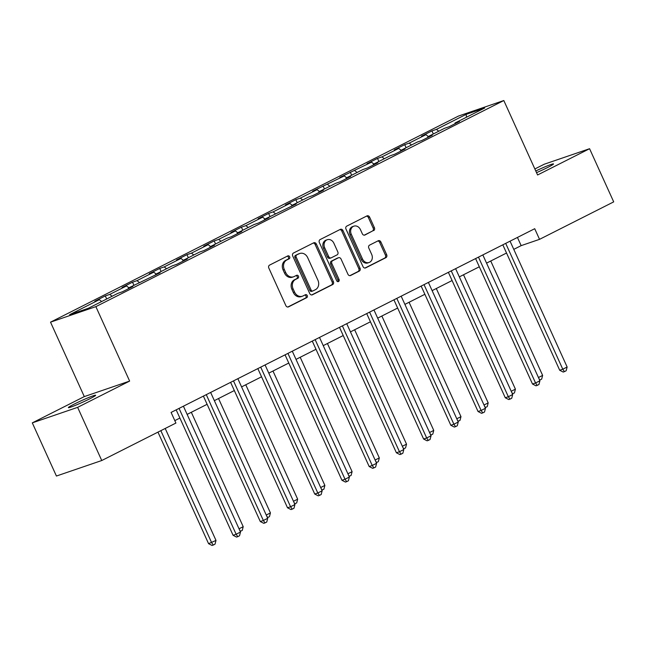 <?xml version="1.0" encoding="UTF-8"?>
<svg xmlns="http://www.w3.org/2000/svg" width="646" height="646" viewBox="0 0 646 646"><rect width="100%" height="100%" fill="white"/><g stroke="black" fill="none" stroke-linecap="round" stroke-linejoin="round"><path stroke-width="0.97" d="M289.65 256.769A1.607 1.34 71.1 0 0 287.785 255.913L269.584 265.102A2.293 1.914 71.1 0 0 268.825 268.058L285.871 305.639A2.293 1.914 71.1 0 0 288.528 306.858L306.729 297.661A1.607 1.34 71.1 0 0 305.397 294.738L303.047 295.933A7.348 6.121 71.1 0 1 302.393 296.207A7.348 6.121 71.1 0 1 294.536 292.016L293.114 288.891A7.348 6.121 71.1 0 1 295.561 279.435L297.919 278.248A1.607 1.34 71.1 0 0 296.595 275.325L294.237 276.512A7.348 6.121 71.1 0 1 293.591 276.787A7.348 6.121 71.1 0 1 285.726 272.604L284.305 269.471A7.348 6.121 71.1 0 1 286.759 260.023L289.109 258.836A1.607 1.34 71.1 0 0 289.65 256.769M293.591 276.787L292.363 277.207A7.348 6.121 71.1 0 1 284.498 273.024L283.077 269.891A7.348 6.121 71.1 0 1 285.532 260.443L287.89 259.248A1.607 1.34 71.1 0 0 287.179 256.212M287.793 307.028L305.501 298.081A1.607 1.34 71.1 0 0 304.799 295.044M302.393 296.207L301.173 296.627A7.348 6.121 71.1 0 1 293.308 292.436L291.887 289.303A7.348 6.121 71.1 0 1 294.342 279.855L296.692 278.668A1.607 1.34 71.1 0 0 295.989 275.632M536.527 172.652A14.979 0.953 -24.4 0 0 547.711 167.443A14.979 0.953 -24.4 0 0 553.509 163.939A14.979 0.953 -24.4 0 0 535.768 170.98M74.169 404.13A14.979 0.953 -24.4 0 0 68.371 407.634A14.979 0.953 -24.4 0 0 75.897 405.139A14.979 0.953 -24.4 0 0 89.859 398.76A14.979 0.953 -24.4 0 0 95.656 395.255A14.979 0.953 -24.4 0 0 88.131 397.75A14.979 0.953 -24.4 0 0 74.169 404.13M373.63 230.63A2.293 1.914 71.1 0 0 374.397 227.675L369.617 217.137A2.293 1.914 71.1 0 0 366.952 215.909L346.749 226.124A2.293 1.914 71.1 0 0 345.981 229.072L363.028 266.653A2.293 1.914 71.1 0 0 365.684 267.872L385.896 257.665A2.293 1.914 71.1 0 0 386.663 254.71L380.882 241.975A2.293 1.914 71.1 0 0 378.225 240.756L369.577 245.125A2.293 1.914 71.1 0 0 368.809 248.08L371.676 254.395A6.145 5.12 71.1 0 1 369.084 262.518A6.145 5.12 71.1 0 1 362.511 259.022L351.287 234.28A6.145 5.12 71.1 0 1 353.879 226.157A6.145 5.12 71.1 0 1 360.452 229.653L362.325 233.779A2.293 1.914 71.1 0 0 364.982 234.999L372.403 231.05A2.293 1.914 71.1 0 0 373.17 228.095L368.39 217.557A2.293 1.914 71.1 0 0 366.468 216.16M537.585 174.977L589.58 148.709L613.7 201.875L539.539 239.343L534.718 228.708L171.085 412.423L175.914 423.057L101.753 460.525L77.633 407.351L129.636 381.083L95.866 306.64L503.815 100.534L537.585 174.977M316.346 244.043A2.293 1.914 71.1 0 0 313.69 242.823L293.478 253.03A2.293 1.914 71.1 0 0 292.711 255.986L309.757 293.567A2.293 1.914 71.1 0 0 312.422 294.786L332.633 284.579A2.293 1.914 71.1 0 0 333.393 281.624L316.346 244.043L315.127 244.463A2.293 1.914 71.1 0 0 313.197 243.066M320.109 239.577L340.321 229.37A2.293 1.914 71.1 0 1 342.986 230.59L360.032 268.171A2.293 1.914 71.1 0 1 359.265 271.118L350.616 275.487A2.293 1.914 71.1 0 1 347.952 274.267L341.04 259.03A2.293 1.914 71.1 0 0 338.383 257.802L332.642 260.701A2.293 1.914 71.1 0 0 331.874 263.657L339.077 279.524A1.607 1.34 71.1 0 1 336.679 280.735L319.35 242.533A2.293 1.914 71.1 0 1 320.109 239.577M95.866 306.64L50.525 322.16L458.482 116.054L503.815 100.534M433.329 133.964L431.94 130.904L421.475 136.193L425.948 134.667L409.193 143.129L404.719 144.656L394.254 149.945L398.727 148.418L381.972 156.881L377.498 158.407L367.033 163.696L371.507 162.17L339.812 177.448L344.286 175.922L312.591 191.208L317.065 189.674L300.317 198.136L295.844 199.671L285.37 204.96L289.844 203.425L273.096 211.888L268.623 213.422L258.15 218.711L262.623 217.177L245.876 225.64L241.402 227.174L230.929 232.463L235.402 230.929L218.655 239.391L214.181 240.926L203.716 246.215L208.182 244.681L191.434 253.143L186.96 254.677L176.495 259.967L180.969 258.432L164.213 266.895L159.74 268.429L149.274 273.718L153.748 272.184L136.992 280.647L132.519 282.181L122.054 287.47L126.527 285.936L109.772 294.398L105.306 295.933L94.833 301.222L99.306 299.687L69.639 314.675L88.268 308.303L117.927 293.316L122.401 291.782L132.874 286.493L128.401 288.027L128.32 288.794M431.94 130.904L436.413 129.378L466.073 114.39L484.702 108.011L455.034 122.998L459.508 121.472L449.043 126.761L444.569 128.288L427.822 136.75L432.287 135.224L421.822 140.513L417.348 142.039L400.601 150.502L405.074 148.976L394.601 154.265L390.127 155.791L373.38 164.254L377.853 162.727L367.38 168.017L362.907 169.543L346.159 178.005L350.633 176.479L340.159 181.768L335.686 183.303L318.938 191.765L323.412 190.231L312.939 195.52L308.473 197.054L291.717 205.517L296.191 203.983L264.497 219.269L268.97 217.734L258.505 223.023L254.031 224.558L237.276 233.02L241.749 231.486L231.284 236.775L226.811 238.309L210.055 246.772L214.529 245.238L204.063 250.527L199.59 252.061L182.842 260.524L187.308 258.989L176.843 264.279L172.369 265.813L155.621 274.275L160.095 272.741L128.401 288.027M428.306 136.508L425.948 134.667M411.559 144.97L409.193 143.129M427.822 136.75L427.741 137.525M401.085 150.26L398.727 148.418M384.338 158.722L381.972 156.881M400.601 150.502L400.52 151.277M373.864 164.011L371.507 162.17M357.117 172.474L354.751 170.633M373.38 164.254L373.299 165.029M346.644 177.763L344.286 175.922M329.896 186.226L327.53 184.385M346.159 178.005L346.078 178.781M319.423 191.515L317.065 189.674M302.675 199.977L300.317 198.136M318.938 191.765L318.858 192.532M292.21 205.266L289.844 203.425M275.454 213.729L273.096 211.888M291.717 205.517L291.637 206.284M264.989 219.018L262.623 217.177M248.234 227.481L245.876 225.64M264.497 219.269L264.416 220.036M237.768 232.77L235.402 230.929M221.013 241.233L218.655 239.391M237.276 233.02L237.203 233.787M210.548 246.522L208.182 244.681M193.8 254.984L191.434 253.143M210.055 246.772L209.982 247.539M183.327 260.273L180.969 258.432M166.579 268.736L164.213 266.895M182.842 260.524L182.761 261.291M156.106 274.025L153.748 272.184M139.358 282.488L136.992 280.647M155.621 274.275L155.541 275.043M128.885 287.777L126.527 285.936M112.138 296.239L109.772 294.398M101.664 301.529L99.306 299.687M129.636 381.083L84.295 396.596L32.3 422.872L77.633 407.351M32.3 422.872L56.42 476.037L101.753 460.525M589.58 148.709L544.247 164.221L534.856 168.969M84.295 396.596L50.525 322.16M513.772 249.372L521.16 245.633L539.539 239.343M174.808 420.619L179.895 418.051M187.138 414.393L207.116 404.299M214.351 400.641L234.337 390.547M241.572 386.889L261.557 376.796M268.793 373.138L288.77 363.044M296.013 359.386L315.991 349.292M323.234 345.634L343.212 335.54M350.455 331.882L370.433 321.789M377.676 318.131L397.653 308.037M404.897 304.379L424.874 294.285M432.117 290.627L452.095 280.534M459.338 276.876L479.316 266.782M486.551 263.124L506.537 253.03M466.557 117.184L466.073 114.39M438.779 131.219L436.413 129.378M455.034 122.998L454.962 123.766M517.446 237.437L521.16 245.633M106.695 298.993L105.306 295.933M133.908 285.241L132.519 282.181M161.129 271.49L159.74 268.429M188.349 257.738L186.96 254.677M215.57 243.986L214.181 240.926M242.791 230.234L241.402 227.174M270.012 216.483L268.623 213.422M297.233 202.731L295.844 199.671M324.454 188.979L323.065 185.919M351.674 175.227L350.285 172.159M378.887 161.476L377.498 158.407M406.108 147.724L404.719 144.656M311.687 294.956L331.406 284.999A2.293 1.914 71.1 0 0 332.173 282.044L315.127 244.463M296.692 255A1.607 1.34 71.1 0 0 296.151 257.068L311.114 290.054A1.607 1.34 71.1 0 0 312.979 290.91L315.466 289.658A7.348 6.121 71.1 0 0 317.913 280.211L307.682 257.657A7.348 6.121 71.1 0 0 299.825 253.474A7.348 6.121 71.1 0 0 299.171 253.749L295.464 255.42A1.607 1.34 71.1 0 0 294.931 257.488L296.151 257.068M311.752 291.33A1.607 1.34 71.1 0 1 309.894 290.474L294.931 257.488M299.825 253.474L298.597 253.894A7.348 6.121 71.1 0 0 297.951 254.169L299.171 253.749M295.464 255.42L297.951 254.169M349.882 275.664L358.037 271.538A2.293 1.914 71.1 0 0 358.805 268.591L341.758 231.01A2.293 1.914 71.1 0 0 339.836 229.613M337.575 258.085A2.293 1.914 71.1 0 0 337.155 258.222L331.422 261.121A2.293 1.914 71.1 0 0 330.655 264.077L337.85 279.944L339.077 279.524M337.721 281.672A1.607 1.34 71.1 0 0 337.85 279.944M333.869 243.211A6.145 5.12 71.1 0 0 327.296 239.714A6.145 5.12 71.1 0 0 324.704 247.846L328.661 256.559A2.293 1.914 71.1 0 0 331.317 257.778L337.059 254.879A2.293 1.914 71.1 0 0 337.818 251.932L333.869 243.211M327.296 239.714L326.069 240.134A6.145 5.12 71.1 0 0 323.476 248.266L324.704 247.846M330.09 258.198A2.293 1.914 71.1 0 1 327.433 256.979L323.476 248.266M364.247 235.168L372.403 231.05M353.879 226.157L352.659 226.576A6.145 5.12 71.1 0 0 350.067 234.7L351.287 234.28M369.084 262.518L367.857 262.938A6.145 5.12 71.1 0 1 361.284 259.442L350.067 234.7M364.95 268.05L384.669 258.085A2.293 1.914 71.1 0 0 385.436 255.13L379.662 242.395A2.293 1.914 71.1 0 0 377.732 240.998M157.963 432.126L208.569 543.674L215.998 540.427L165.206 428.468M160.846 430.672L211.63 542.632L213.277 545.046L212.05 545.466L208.569 543.674M215.998 540.427L215.021 544.166L213.277 545.046M176.172 409.855L233.077 535.292L236.137 534.242L179.055 408.401M240.498 532.038L239.529 535.776L237.785 536.656L236.137 534.242L240.498 532.038L183.416 406.197M237.785 536.656L236.557 537.076L233.077 535.292M239.028 528.791L243.211 526.676L191.321 412.277M243.211 526.676L242.242 530.414L240.207 531.392M240.498 531.295L239.496 529.825M266.249 515.04L270.432 512.916L218.542 398.525M270.432 512.916L269.463 516.663L267.428 517.64M267.719 517.543L266.717 516.073M203.393 396.103L260.298 521.54L263.358 520.49L206.276 394.649M267.719 518.286L266.75 522.025L265.005 522.905L263.358 520.49L267.719 518.286L210.636 392.445M265.005 522.905L263.778 523.325L260.298 521.54M230.614 382.351L287.518 507.788L290.579 506.739L233.497 380.898M294.939 504.534L293.97 508.273L292.218 509.153L290.579 506.739L294.939 504.534L237.857 378.693M292.218 509.153L290.999 509.573L287.518 507.788M293.47 501.28L297.653 499.164L245.763 384.774M297.653 499.164L296.684 502.911L294.649 503.888M294.939 503.791L293.938 502.322M320.682 487.528L324.873 485.412L272.983 371.022M324.873 485.412L323.904 489.159L321.87 490.136M322.152 490.039L321.159 488.57M347.903 473.776L352.094 471.661L300.204 357.27M352.094 471.661L351.117 475.408L349.09 476.385M349.373 476.288L348.38 474.818M257.835 368.6L314.731 494.028L317.8 492.987L260.718 367.146M322.16 490.782L321.183 494.521L319.439 495.401L317.8 492.987L322.16 490.782L265.078 364.942M319.439 495.401L318.22 495.821L314.731 494.028M285.056 354.848L341.952 480.277L345.021 479.235L287.93 353.394M349.381 477.031L348.404 480.769L346.66 481.65L345.021 479.235L349.381 477.031L292.299 351.19M346.66 481.65L345.44 482.069L341.952 480.277M312.276 341.096L369.173 466.525L372.241 465.483L315.151 339.635M376.602 463.279L375.625 467.018L373.881 467.898L372.241 465.483L376.602 463.279L319.52 337.438M373.881 467.898L372.653 468.318L369.173 466.525M339.497 327.344L396.394 452.773L399.454 451.732L342.372 325.883M403.823 449.527L402.846 453.266L401.101 454.146L399.454 451.732L403.823 449.527L346.732 323.686M401.101 454.146L399.874 454.566L396.394 452.773M366.718 313.593L423.615 439.022L426.675 437.972L369.593 312.131M431.043 435.775L430.066 439.514L428.322 440.394L426.675 437.972L431.043 435.775L373.953 309.927M428.322 440.394L427.095 440.814L423.615 439.022M393.931 299.841L450.835 425.27L453.896 424.22L396.814 298.379M458.256 422.024L457.287 425.762L455.543 426.643L453.896 424.22L458.256 422.024L401.174 296.175M455.543 426.643L454.316 427.063L450.835 425.27M421.152 286.081L478.056 411.518L481.117 410.468L424.034 284.628M485.477 408.264L484.508 412.011L482.764 412.891L481.117 410.468L485.477 408.264L428.395 282.423M482.764 412.891L481.536 413.311L478.056 411.518M448.372 272.329L505.277 397.766L508.337 396.717L451.255 270.876M512.698 394.512L511.729 398.259L509.985 399.139L508.337 396.717L512.698 394.512L455.616 268.671M509.985 399.139L508.757 399.559L505.277 397.766M475.593 258.578L532.498 384.015L535.558 382.965L478.476 257.124M539.919 380.76L538.95 384.507L537.197 385.387L535.558 382.965L539.919 380.76L482.837 254.92M537.197 385.387L535.978 385.807L532.498 384.015M375.124 460.025L379.315 457.909L327.425 343.519M379.315 457.909L378.338 461.656L376.311 462.633M376.594 462.536L375.592 461.066M402.345 446.273L406.536 444.157L354.646 329.767M406.536 444.157L405.559 447.904L403.532 448.881M403.815 448.784L402.813 447.315M429.566 432.521L433.757 430.406L381.859 316.015M433.757 430.406L432.78 434.144L430.745 435.129M431.035 435.033L430.034 433.563M456.787 418.769L460.978 416.654L409.079 302.263M460.978 416.654L460 420.393L457.966 421.378M458.256 421.281L457.255 419.803M484.007 405.018L488.19 402.902L436.3 288.512M488.19 402.902L487.221 406.641L485.186 407.626M485.477 407.529L484.476 406.051M511.228 391.266L515.411 389.15L463.521 274.76M515.411 389.15L514.442 392.889L512.407 393.874M512.698 393.777L511.697 392.3M538.449 377.514L542.632 375.399L490.742 261.008M542.632 375.399L541.663 379.137L539.628 380.123M539.919 380.018L538.917 378.548M502.814 244.826L559.711 370.263L562.779 369.213L505.697 243.372M567.14 367.009L566.162 370.756L564.418 371.636L562.779 369.213L567.14 367.009L510.057 241.168M564.418 371.636L563.199 372.056L559.711 370.263M285.532 260.443L286.759 260.023M283.077 269.891L284.305 269.471M284.498 273.024L285.726 272.604M296.692 278.668L297.919 278.248M294.342 279.855L295.561 279.435M291.887 289.303L293.114 288.891M293.308 292.436L294.536 292.016M305.501 298.081L306.729 297.661M288.116 307.003L288.528 306.858M287.89 259.248L289.109 258.836M332.173 282.044L333.393 281.624M331.406 284.999L332.633 284.579M312.002 294.931L312.422 294.786M309.894 290.474L311.114 290.054M341.758 231.01L342.986 230.59M358.805 268.591L360.032 268.171M358.037 271.538L359.265 271.118M350.197 275.632L350.616 275.487M337.155 258.222L338.383 257.802M331.422 261.121L332.642 260.701M330.655 264.077L331.874 263.657M327.433 256.979L328.661 256.559M364.57 235.144L364.982 234.999M361.284 259.442L362.511 259.022M379.662 242.395L380.882 241.975M385.436 255.13L386.663 254.71M384.669 258.085L385.896 257.665M365.273 268.017L365.684 267.872M368.39 217.557L369.617 217.137M373.17 228.095L374.397 227.675M311.614 291.394L312.834 290.975M337.357 258.142L338.585 257.722M329.888 258.287L331.115 257.867"/></g></svg>
